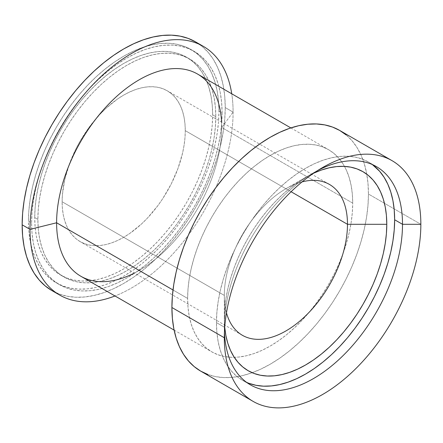 <?xml version="1.0" encoding="UTF-8"?>
<svg xmlns="http://www.w3.org/2000/svg" width="443" height="443" viewBox="0 0 443 443"><rect width="100%" height="100%" fill="white"/><g stroke="black" fill="none" stroke-linecap="round" stroke-linejoin="round"><path stroke-width="0.33" stroke-dasharray="2.21 1.66" d="M221.566 122.146A116.736 67.397 -60 0 1 221.694 127.468L352.717 203.115A116.736 67.397 -60 0 1 301.761 320.594A116.736 67.397 -60 0 1 211.809 351.864A116.736 67.397 -60 0 1 187.633 298.427L188.026 307.542L189.216 316.108L191.188 324.043L193.912 331.275L197.379 337.732L201.543 343.347L206.366 348.076L211.809 351.864L217.812 354.682L224.313 356.499L231.263 357.296L238.589 357.064L246.214 355.812L254.072 353.547L262.084 350.297L270.175 346.083L278.265 340.955L286.278 334.958L294.135 328.147L301.761 320.594L309.087 312.365L316.036 303.544L322.537 294.218L328.54 284.467L333.983 274.4L338.806 264.1L342.971 253.673L346.437 243.218L349.162 232.835L351.133 222.624L352.323 212.684L352.717 203.115L352.323 194.001L351.133 185.434L349.162 177.499L346.437 170.267L342.971 163.81L338.806 158.19L333.983 153.466L328.54 149.673L322.537 146.86L316.036 145.044L309.087 144.246L301.761 144.473L294.135 145.725L286.278 147.99L278.265 151.246L270.175 155.454L262.084 160.587L254.072 166.585L246.214 173.396L238.589 180.949L231.263 189.178L224.313 197.993L217.812 207.324L211.809 217.07L206.366 227.143L201.543 237.442L197.379 247.87L193.912 258.324L191.188 268.707L189.216 278.918L188.026 288.853L187.633 298.427L173.003 289.982L187.633 298.427A116.736 67.397 -60 0 1 238.589 180.949A116.736 67.397 -60 0 1 328.54 149.673A116.736 67.397 -60 0 1 352.717 203.115L221.694 127.468A116.736 67.397 120 0 0 197.517 74.031M195.496 41.836L202.185 46.498L208.121 52.313L213.244 59.224L217.507 67.164L220.863 76.063L223.283 85.826L224.745 96.364L225.232 107.577L233.096 112.112L221.694 127.468L233.096 112.112A143.604 82.907 120 0 0 231.739 93.783A143.604 82.907 -60 0 1 233.096 112.112L225.232 107.577A143.604 82.907 120 0 0 199.317 44.289M222.087 113.02A134.711 77.774 -60 0 1 163.29 248.584A134.711 77.774 -60 0 1 59.484 284.677A134.711 77.774 -60 0 1 31.586 223.006L28.441 221.195A134.711 77.774 120 0 0 56.339 282.861A134.711 77.774 120 0 0 160.144 246.768A134.711 77.774 120 0 0 218.947 111.204L222.087 113.02L221.633 124.068L220.26 135.536L217.989 147.32L214.838 159.297L210.84 171.363L206.039 183.396L200.469 195.28L194.189 206.903L187.267 218.15L179.758 228.915L171.74 239.093L163.29 248.584L154.485 257.305L145.42 265.163L136.173 272.085L126.836 278.005L117.5 282.867L108.253 286.621L99.188 289.229L90.383 290.674L81.933 290.94L73.915 290.021L66.411 287.928L59.484 284.677L53.204 280.303L47.639 274.848L42.833 268.364L38.834 260.916L35.684 252.571L33.413 243.412L32.04 233.522L31.586 223.006L32.04 211.964L33.413 200.496L35.684 188.712L38.834 176.729L42.833 164.669L47.639 152.636L53.204 140.747L59.484 129.129L66.411 117.877L73.915 107.117L81.933 96.934L90.383 87.443L99.188 78.727L108.253 70.869L117.5 63.947L126.836 58.027L136.173 53.166L145.42 49.411L154.485 46.797L163.29 45.352L171.74 45.086L179.758 46.011L187.267 48.104L194.189 51.355L200.469 55.729L206.039 61.184L210.84 67.668L214.838 75.116L217.989 83.461L220.26 92.62L221.633 102.505L222.087 113.02L218.947 111.204A134.711 77.774 120 0 0 191.044 49.538A134.711 77.774 120 0 0 87.238 85.626A134.711 77.774 120 0 0 28.441 221.195L31.586 223.006A134.711 77.774 -60 0 1 90.383 87.443A134.711 77.774 -60 0 1 194.189 51.355A134.711 77.774 -60 0 1 222.087 113.02M34.726 217.563L37.871 219.379A125.812 72.641 -60 0 1 92.792 92.764A125.812 72.641 -60 0 1 189.742 59.057A125.812 72.641 -60 0 1 215.802 116.653L212.657 114.837A125.812 72.641 120 0 0 186.597 57.241A125.812 72.641 120 0 0 89.647 90.948A125.812 72.641 120 0 0 34.726 217.563L35.158 207.246L36.437 196.531L38.558 185.528L41.498 174.343L45.23 163.074L49.721 151.833L54.921 140.736L60.785 129.877L67.253 119.372L74.269 109.321L81.756 99.813L89.647 90.948L97.87 82.808L106.337 75.465L114.97 69.003L123.691 63.471L132.413 58.93L141.046 55.425L149.518 52.983L157.736 51.637L165.627 51.388L173.119 52.246L180.129 54.207L186.597 57.241L192.461 61.328L197.661 66.422L202.152 72.475L205.884 79.435L208.825 87.227L210.946 95.782L212.23 105.013L212.657 114.837L212.23 125.153L210.946 135.863L208.825 146.866L205.884 158.057L202.152 169.326L197.661 180.567L192.461 191.664L186.597 202.517L180.129 213.022L173.119 223.078L165.627 232.586L157.736 241.452L149.518 249.592L141.046 256.934L132.413 263.397L123.691 268.929L114.97 273.464L106.337 276.975L97.87 279.411L89.647 280.762L81.756 281.006L74.269 280.148L67.253 278.193L60.785 275.158L54.921 271.072L49.721 265.977L45.23 259.925L41.498 252.964L38.558 245.173L36.437 236.617L35.158 227.386L34.726 217.563A125.812 72.641 120 0 0 60.785 275.158A125.812 72.641 120 0 0 157.736 241.452A125.812 72.641 120 0 0 212.657 114.837L215.802 116.653A125.812 72.641 -60 0 1 160.881 243.268A125.812 72.641 -60 0 1 63.93 276.975A125.812 72.641 -60 0 1 37.871 219.379L34.726 217.563M226.478 312.836A87.088 50.28 -60 0 1 224.319 295.398L62.114 201.753A87.088 50.28 120 0 0 80.15 241.618A87.088 50.28 120 0 0 147.259 218.288A87.088 50.28 120 0 0 185.274 130.646L291.084 191.736L185.274 130.646A87.088 50.28 120 0 0 167.238 90.776A87.088 50.28 120 0 0 100.124 114.111A87.088 50.28 120 0 0 62.114 201.753L224.319 295.398A87.088 50.28 120 0 0 226.478 312.836M224.319 318.096L224.319 295.398L224.319 318.096L224.706 308.671L225.88 298.892L227.813 288.847L230.498 278.63L233.91 268.336L238.007 258.075L242.758 247.942L248.108 238.029L254.016 228.438L260.418 219.257L267.256 210.58L274.466 202.479L281.969 195.047L289.705 188.347L297.591 182.444L305.548 177.394L313.661 173.18A114.881 66.328 -60 0 0 305.548 177.394A114.881 66.328 -60 0 0 224.319 318.096A114.881 66.328 -60 0 0 224.723 327.227L224.319 318.096M376.412 166.612L368.548 162.077L372.358 164.558A126 72.746 120 0 0 368.548 162.077A126 72.746 120 0 0 271.454 195.834A126 72.746 120 0 0 216.455 322.631L224.319 327.172A126 72.746 -60 0 1 317.886 170.4A126 72.746 120 0 0 313.411 172.853A126 72.746 120 0 0 224.319 327.172L224.319 337.76L224.319 327.172A126 72.746 120 0 0 224.429 332.272A126 72.746 -60 0 1 224.319 327.172L216.455 322.631A126 72.746 120 0 0 242.554 380.315A126 72.746 120 0 0 246.607 382.37M346.138 134.932L351.88 140.558L356.836 147.248L360.962 154.934L364.212 163.539L366.555 172.991L367.967 183.186L368.443 194.034L420.85 224.296L368.443 194.034A138.969 80.233 120 0 0 366.776 174.199A138.969 80.233 120 0 0 339.659 130.419M200.69 371.123A138.969 80.233 120 0 0 252.161 372.718A138.969 80.233 120 0 0 368.443 194.034L367.967 205.43L366.555 217.264L364.212 229.419L360.962 241.778L356.836 254.227L351.88 266.636L346.138 278.896L339.659 290.89L332.516 302.491L324.769 313.594L316.496 324.099L307.78 333.889L298.698 342.882L289.345 350.989L279.804 358.132L270.175 364.24L260.545 369.252L251.004 373.128L241.651 375.825L232.569 377.314L223.853 377.586L215.58 376.633L207.833 374.473M368.548 162.077L362.069 159.037L355.048 157.077L347.55 156.213L339.648 156.462L331.414 157.813L322.93 160.255L314.281 163.772L305.548 168.318L296.816 173.855L288.171 180.329L279.688 187.677L271.454 195.834L263.552 204.71L256.054 214.229L249.027 224.302L242.554 234.823L236.678 245.693L231.473 256.807L226.977 268.065L223.239 279.345L220.293 290.553L218.166 301.572L216.887 312.304L216.455 322.631L216.887 332.471L218.166 341.714L220.293 350.28L223.239 358.088L226.977 365.054L231.473 371.118L236.678 376.223L242.554 380.315L249.027 383.35M302.076 181.896A87.088 50.28 120 0 0 285.896 188.74A87.088 50.28 120 0 0 224.319 295.398A87.088 50.28 -60 0 1 302.076 181.896M185.274 130.646L184.975 123.846L184.089 117.456L182.621 111.536L180.583 106.143L178.003 101.325L174.896 97.133L171.297 93.606L167.238 90.776L162.758 88.678L157.902 87.321L152.719 86.728L147.259 86.9L141.566 87.836L135.708 89.525L129.727 91.95L123.691 95.09L117.655 98.922L105.816 108.474L100.124 114.111L89.48 126.825L80.15 141.057L76.091 148.571L69.385 164.032L64.761 179.581L62.408 194.61L62.114 201.753L62.408 208.553L63.294 214.944L64.761 220.863L66.799 226.257L69.385 231.074L72.491 235.266L76.091 238.794L80.15 241.618L84.624 243.722L89.48 245.073L94.664 245.671L100.124 245.5L105.816 244.564L111.68 242.875L117.655 240.449L123.691 237.304L129.727 233.478L141.566 223.925L147.259 218.288L157.902 205.569L162.758 198.614L171.297 183.828L178.003 168.362L182.621 152.818L184.089 145.199L184.975 137.79L185.274 130.646M215.802 116.653L215.37 106.829L214.091 97.598L211.97 89.043L209.03 81.252L205.297 74.291L200.806 68.233L195.607 63.139L189.742 59.057L183.275 56.023L176.264 54.063L168.772 53.204L160.881 53.453L152.663 54.799L144.191 57.241L135.558 60.746L126.836 65.287L118.115 70.819L109.482 77.281L101.01 84.619L92.792 92.764L84.901 101.63L77.409 111.138L70.398 121.188L63.93 131.693L58.066 142.552L52.867 153.649L48.376 164.885L44.643 176.153L41.703 187.345L39.582 198.348L38.303 209.063L37.871 219.379L38.303 229.197L39.582 238.434L41.703 246.984L44.643 254.78L48.376 261.735L52.867 267.793L58.066 272.888L63.93 276.975L70.398 280.009L77.409 281.964L84.901 282.822L92.792 282.579L101.01 281.227L109.482 278.791L118.115 275.28L126.836 270.739L135.558 265.213L144.191 258.745L152.663 251.408L160.881 243.268L168.772 234.402L176.264 224.894L183.275 214.838L189.742 204.334L195.607 193.48L200.806 182.378L205.297 171.142L209.03 159.873L211.97 148.682L214.091 137.679L215.37 126.969L215.802 116.653M225.232 107.577L224.745 119.35L223.283 131.577L220.863 144.136L217.507 156.905L213.244 169.769L208.121 182.594L202.185 195.263L195.496 207.656L188.109 219.645L180.107 231.119L171.557 241.972L162.548 252.089L153.167 261.381L143.504 269.759L133.648 277.141L123.691 283.448L113.74 288.631L103.883 292.635L94.215 295.42L84.834 296.96L75.825 297.242L67.281 296.262L59.273 294.025L51.892 290.564A143.604 82.907 120 0 0 162.553 252.089A143.604 82.907 120 0 0 225.232 107.577M218.947 111.204L218.488 100.688L217.114 90.804L214.844 81.645L211.693 73.3L207.695 65.852L202.894 59.368L197.323 53.913L191.044 49.538L184.122 46.288L176.613 44.195L168.595 43.276L160.144 43.536L151.34 44.981L142.275 47.595L133.027 51.349L123.691 56.211L114.355 62.131L105.107 69.053L96.042 76.91L87.238 85.626L78.788 95.123L70.775 105.301L63.266 116.066L56.339 127.313L50.059 138.936L44.494 150.819L39.687 162.852L35.689 174.913L32.538 186.896L30.268 198.68L28.9 210.148L28.441 221.195L28.9 231.711L30.268 241.596L32.538 250.755L35.689 259.1L39.687 266.548L44.494 273.032L50.059 278.486L56.339 282.861L63.266 286.112L70.775 288.205L78.788 289.124L87.238 288.864L96.042 287.418L105.107 284.805L114.355 281.05L123.691 276.188L133.027 270.269L142.275 263.347L151.34 255.489L160.144 246.773L168.595 237.276L176.613 227.098L184.122 216.334L191.044 205.087L197.323 193.464L202.894 181.58L207.695 169.547L211.693 157.481L214.844 145.503L217.114 133.72L218.488 122.251L218.947 111.204M233.096 112.112A143.604 82.907 -60 0 1 115.003 295.974A143.604 82.907 120 0 0 233.096 112.112M80.787 276.222A116.736 67.397 120 0 0 170.743 244.946A116.736 67.397 120 0 0 221.694 127.468A116.736 67.397 -60 0 1 134.478 272.988M290.841 127.905L328.54 149.673M59.484 284.677L56.339 282.861M186.597 57.241L189.742 59.057M242.354 335.268L80.15 241.618M250.411 384.851L242.554 380.315M313.411 172.853L322.582 167.559M285.896 188.74L305.548 177.394M329.442 184.426L167.238 90.776M60.785 275.158L63.93 276.975M194.189 51.355L191.044 49.538M174.105 330.096L211.809 351.864"/><path stroke-width="0.66" d="M290.841 127.905L197.517 74.031A116.736 67.397 120 0 0 107.566 105.307A116.736 67.397 120 0 0 56.61 222.779L173.003 289.982L56.61 222.779A116.736 67.397 -60 0 1 136.815 81.202A116.736 67.397 -60 0 1 221.566 122.146M30.013 229.363L56.61 222.779L30.013 229.363A143.604 82.907 -60 0 1 92.692 84.846A143.604 82.907 -60 0 1 203.354 46.377A143.604 82.907 -60 0 1 231.739 93.783A143.604 82.907 120 0 0 123.248 58.675A143.604 82.907 120 0 0 30.013 229.363L22.15 224.822L30.013 229.363A143.604 82.907 120 0 0 115.003 295.974A143.604 82.907 -60 0 1 59.755 295.099A143.604 82.907 -60 0 1 30.013 229.363M199.317 44.289A143.604 82.907 120 0 0 195.49 41.836A143.604 82.907 120 0 0 84.834 80.31A143.604 82.907 120 0 0 22.15 224.822L22.637 213.05L24.099 200.823L26.525 188.264L29.88 175.489L34.139 162.631L39.261 149.8L45.197 137.131L51.892 124.743L59.273 112.755L67.281 101.281L75.825 90.427L84.834 80.31L94.215 71.013L103.883 62.64L113.74 55.259L123.691 48.946L133.648 43.768L143.504 39.765L153.167 36.979L162.548 35.44L171.557 35.158L180.107 36.138L188.109 38.369L195.496 41.836L203.354 46.377M313.511 173.246L321.396 170.046L329.132 167.819L336.636 166.585L343.846 166.363L350.684 167.144L357.086 168.933L362.994 171.701L368.343 175.434L373.095 180.085L377.192 185.617L380.603 191.969L383.289 199.084L385.222 206.898L386.396 215.326L386.783 224.296L347.478 224.296L291.084 191.736L347.478 224.296A87.088 50.28 -60 0 1 309.463 311.938A87.088 50.28 -60 0 1 242.354 335.268A87.088 50.28 -60 0 1 226.478 312.836A87.088 50.28 120 0 0 294.058 325.616A87.088 50.28 120 0 0 347.478 224.296L386.783 224.296A114.881 66.328 -60 0 1 309.613 362.535A114.881 66.328 -60 0 1 224.723 327.227M402.504 224.296A126 72.746 -60 0 1 347.506 351.094A126 72.746 -60 0 1 250.411 384.851A126 72.746 -60 0 1 224.429 332.272A126 72.746 120 0 0 315.649 377.286A126 72.746 120 0 0 402.504 224.296L420.85 224.296A138.969 80.233 -60 0 1 322.582 394.497A138.969 80.233 -60 0 1 224.319 337.76A138.969 80.233 -60 0 1 284.976 197.91A138.969 80.233 -60 0 1 392.066 160.676A138.969 80.233 -60 0 1 420.85 224.296A138.969 80.233 -60 0 1 360.187 364.146A138.969 80.233 -60 0 1 253.097 401.38A138.969 80.233 -60 0 1 224.319 337.76L171.906 307.503L224.319 337.76A138.969 80.233 -60 0 1 322.582 167.559A138.969 80.233 -60 0 1 420.85 224.296L402.504 224.296A126 72.746 120 0 0 317.886 170.4A126 72.746 -60 0 1 376.412 166.612A126 72.746 -60 0 1 402.504 224.296L394.647 219.756L402.504 224.296M246.607 382.37A126 72.746 120 0 0 342.201 343.807A126 72.746 120 0 0 394.647 219.756A126 72.746 120 0 0 372.358 164.558L379.629 171.269L384.125 177.333L387.863 184.299L390.809 192.107L392.935 200.673L394.215 209.921L394.647 219.756L394.215 230.089L392.935 240.815L390.809 251.834L387.863 263.042L384.125 274.328L379.629 285.58L374.424 296.699L368.548 307.569L362.069 318.091L355.048 328.158L347.55 337.677L339.648 346.559L331.414 354.71L322.93 362.058L314.281 368.537L305.548 374.075L296.816 378.621L288.171 382.132L279.688 384.574L271.454 385.925L263.552 386.174L256.054 385.31L249.027 383.35M392.066 160.676L339.659 130.419A138.969 80.233 120 0 0 232.569 167.648A138.969 80.233 120 0 0 171.906 307.503L172.382 296.107L173.794 284.279L176.137 272.124L179.387 259.764L183.513 247.316L188.469 234.901L194.211 222.641L200.69 210.652L207.833 199.051L215.58 187.943L223.853 177.444L232.569 167.648L241.651 158.655L251.004 150.548L260.545 143.41L270.175 137.302L279.804 132.285L289.345 128.415L298.698 125.718L307.78 124.228L316.496 123.957L324.769 124.904L332.516 127.063L339.659 130.419L346.138 134.932M207.833 374.473L200.69 371.123L194.211 366.61L188.469 360.984L183.513 354.295L179.387 346.609L176.137 337.998L173.794 328.551L172.382 318.351L171.906 307.503A138.969 80.233 120 0 0 200.69 371.123L253.097 401.38M313.661 173.18A114.881 66.328 -60 0 1 386.783 224.296L386.396 233.716L385.222 243.495L383.289 253.546L380.603 263.762L377.192 274.051L373.095 284.312L368.343 294.445L362.994 304.358L357.086 313.949L350.684 323.13L343.846 331.813L336.636 339.908L329.132 347.34L321.396 354.046L313.511 359.949L305.548 364.993L297.591 369.141L289.705 372.341L281.969 374.573L274.466 375.802L267.256 376.029L260.418 375.243L254.016 373.455L248.108 370.686L242.758 366.954L238.007 362.302L233.91 356.776L230.498 350.419L227.813 343.303L225.88 335.495L224.706 327.061M347.478 224.296A87.088 50.28 120 0 0 302.076 181.896A87.088 50.28 -60 0 1 329.442 184.426A87.088 50.28 -60 0 1 347.478 224.296M51.892 290.564L45.197 285.901L39.261 280.087L34.139 273.176L29.88 265.23L26.525 256.336L24.099 246.574L22.637 236.036L22.15 224.822A143.604 82.907 120 0 0 51.892 290.564L59.755 295.099M134.478 272.988A116.736 67.397 -60 0 1 56.61 222.779A116.736 67.397 120 0 0 80.787 276.222L174.105 330.096"/></g></svg>
